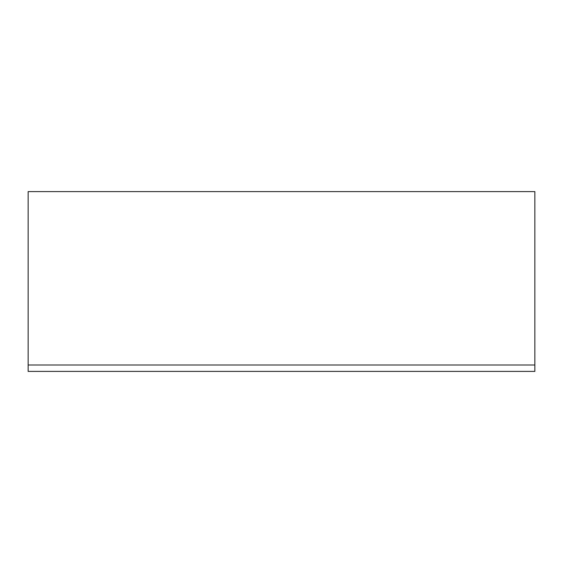 <?xml version="1.0" encoding="UTF-8"?>
<svg xmlns="http://www.w3.org/2000/svg" width="563" height="563" viewBox="0 0 563 563"><rect width="100%" height="100%" fill="white"/><g stroke="black" fill="none" stroke-linecap="round" stroke-linejoin="round"><path stroke-width="0.84" d="M534.85 364.993L534.85 191.603L28.15 191.603L28.15 371.397L534.85 371.397L534.85 364.993L28.15 364.993"/></g></svg>
